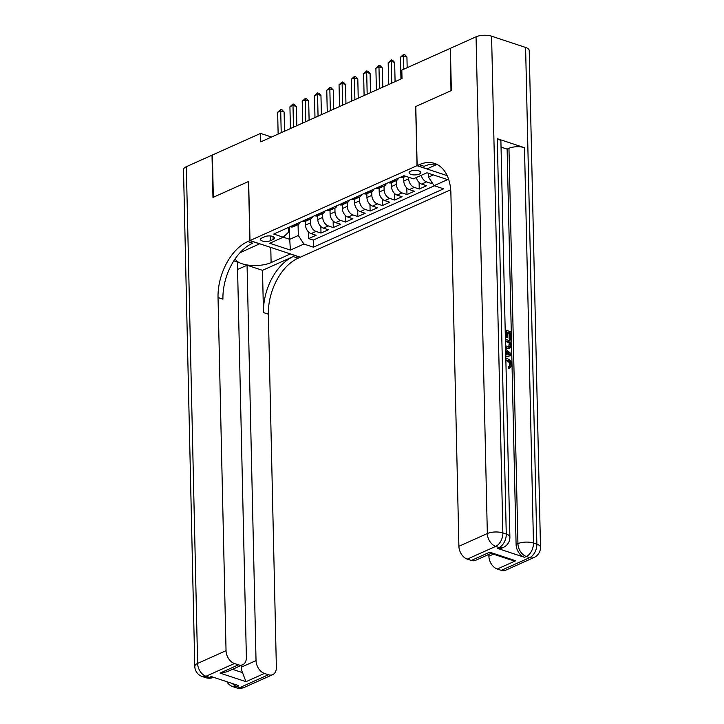 <?xml version="1.0" encoding="UTF-8"?>
<svg xmlns="http://www.w3.org/2000/svg" width="724" height="724" viewBox="0 0 724 724"><rect width="100%" height="100%" fill="white"/><g stroke="black" fill="none" stroke-linecap="round" stroke-linejoin="round"><path stroke-width="1.09" d="M410.589 171.208A5.864 2.272 178.7 0 0 409.078 172.783A5.864 2.272 178.7 0 0 412.861 174.81A5.864 2.272 178.7 0 0 419.296 174.086A5.864 2.272 178.7 0 0 420.807 172.52A5.864 2.272 178.7 0 0 417.024 170.484A5.864 2.272 178.7 0 0 410.589 171.208M450.4 48.599L450.98 90.717L415.676 106.546L417.015 165.678L249.988 240.558L300.315 257.192L450.708 189.769M305.438 221.291L305.528 225.083A7.33 4.978 65.9 0 0 311.121 233.635L316.08 235.273L308.714 238.585L308.569 232.024M310.352 219.091L310.433 222.874A7.33 4.978 65.9 0 0 316.026 231.436L320.994 233.074L320.85 226.512M320.994 233.074L328.361 229.77L323.402 228.132A7.33 4.978 65.9 0 1 317.809 219.571L317.718 215.779M329.999 210.277L330.09 214.069A7.33 4.978 65.9 0 0 335.683 222.621L340.642 224.268L333.275 227.571L333.131 221.01M342.28 204.765L342.371 208.566A7.33 4.978 65.9 0 0 347.963 217.119L352.923 218.757L345.556 222.06L345.411 215.499M354.561 199.263L354.651 203.055A7.33 4.978 65.9 0 0 360.244 211.616L365.204 213.254L357.837 216.557L357.692 209.996M366.842 193.761L366.932 197.552A7.33 4.978 65.9 0 0 372.525 206.105L377.494 207.752L370.118 211.055L369.973 204.494M379.123 188.249L379.213 192.041A7.33 4.978 65.9 0 0 384.806 200.602L389.774 202.24L382.399 205.544L382.254 198.982M391.403 182.747L391.494 186.539A7.33 4.978 65.9 0 0 397.087 195.091L402.055 196.738L394.68 200.041L394.535 193.48M403.693 177.235L403.775 181.036A7.33 4.978 65.9 0 0 409.368 189.588L414.336 191.227L406.969 194.53L406.816 187.969M416.327 177.534A7.33 4.978 65.9 0 0 421.649 184.086L426.617 185.724L419.25 189.027L419.096 182.466M271.536 137.026L260.586 133.406L260.776 141.859L402.01 78.536L401.82 70.092L450.02 48.481M270.432 240.721L273.129 239.508A5.683 2.199 178.7 0 0 274.595 237.988A5.683 2.199 178.7 0 0 270.93 236.015A5.683 2.199 178.7 0 0 264.703 236.721L261.998 237.934A5.683 2.199 178.7 0 0 260.531 239.454A5.683 2.199 178.7 0 0 264.197 241.418A5.683 2.199 178.7 0 0 270.432 240.721L270.324 235.952M417.015 165.678L447.179 175.651M289.437 227.01L289.718 239.336L298.315 235.481L303.908 244.033L313.429 247.183L443.613 188.819L434.092 185.67L447.604 179.615L426.925 172.783L413.422 178.837L403.901 175.697L273.717 234.06L283.238 237.201L288.523 232.241L288.414 227.463M303.908 244.033L290.396 250.097L269.726 243.264L283.238 237.201M408.653 177.262L408.689 178.828L403.775 181.036M396.318 180.548L396.408 184.339L391.494 186.539M384.037 186.05L384.127 189.842L379.213 192.041M371.756 191.561L371.846 195.344L366.932 197.552M359.475 197.064L359.566 200.856L354.651 203.055M347.194 202.566L347.285 206.358L342.371 208.566M334.913 208.078L334.995 211.87L330.09 214.069M322.632 213.58L322.714 217.372L317.809 219.571M308.714 238.585L313.266 240.087L434.409 185.778M421.241 175.335A7.33 4.978 -114.1 0 0 426.563 181.878L431.531 183.525L432.427 183.118M419.25 189.027L414.282 187.389A7.33 4.978 -114.1 0 1 408.689 178.828M406.969 194.53L402.001 192.892A7.33 4.978 -114.1 0 1 396.408 184.339M394.68 200.041L389.72 198.403A7.33 4.978 -114.1 0 1 384.127 189.842M382.399 205.544L377.439 203.906A7.33 4.978 -114.1 0 1 371.846 195.344M370.118 211.055L365.158 209.408A7.33 4.978 -114.1 0 1 359.566 200.856M357.837 216.557L352.878 214.919A7.33 4.978 -114.1 0 1 347.285 206.358M345.556 222.06L340.597 220.422A7.33 4.978 -114.1 0 1 334.995 211.87M333.275 227.571L328.316 225.924A7.33 4.978 -114.1 0 1 322.714 217.372M295.039 224.494L295.356 224.603A7.33 4.978 65.9 0 0 298.197 224.53A7.33 4.978 65.9 0 0 300.261 222.15M290.125 226.703L290.442 226.802A7.33 4.978 65.9 0 0 293.292 226.739L298.197 224.53M302.406 221.191L302.723 221.3A7.33 4.978 65.9 0 0 305.573 221.227L310.487 219.028A7.33 4.978 -114.1 0 1 307.637 219.091L307.32 218.992M314.687 215.689L315.003 215.788A7.33 4.978 65.9 0 0 317.854 215.725L322.768 213.526A7.33 4.978 -114.1 0 1 319.918 213.589L319.601 213.48M326.967 210.177L327.284 210.286A7.33 4.978 65.9 0 0 330.135 210.222L335.049 208.014A7.33 4.978 -114.1 0 1 332.198 208.087L331.882 207.978M339.248 204.675L339.565 204.783A7.33 4.978 65.9 0 0 342.416 204.711L347.33 202.512A7.33 4.978 -114.1 0 1 344.479 202.575L344.162 202.476M351.529 199.172L351.855 199.272A7.33 4.978 65.9 0 0 354.697 199.209L359.611 197A7.33 4.978 -114.1 0 1 356.76 197.073L356.443 196.964M363.819 193.661L364.136 193.77A7.33 4.978 65.9 0 0 366.978 193.697L371.892 191.498A7.33 4.978 -114.1 0 1 369.041 191.57L368.724 191.462M376.1 188.159L376.417 188.258A7.33 4.978 65.9 0 0 379.258 188.195L384.173 185.996A7.33 4.978 -114.1 0 1 381.322 186.059L381.005 185.959M388.381 182.656L388.697 182.756A7.33 4.978 65.9 0 0 391.539 182.692L396.453 180.484A7.33 4.978 -114.1 0 1 393.612 180.557L393.295 180.448M400.662 177.145L400.978 177.253A7.33 4.978 65.9 0 0 403.82 177.181L405.766 176.312M298.071 224.594L298.315 235.481M249.988 240.558L248.649 181.425L213.336 197.254L212.376 155.017L260.586 133.406M283.247 237.191L289.718 239.336L290.396 250.097M428.409 173.271L428.499 177.118L433.395 174.918M313.266 240.087L313.429 247.183M431.531 183.525L431.486 181.688M312.551 216.648A7.33 4.978 -114.1 0 1 310.487 219.028M324.832 211.146A7.33 4.978 -114.1 0 1 322.768 213.526M337.113 205.634A7.33 4.978 -114.1 0 1 335.049 208.014M349.393 200.132A7.33 4.978 -114.1 0 1 347.33 202.512M361.674 194.62A7.33 4.978 -114.1 0 1 359.611 197M373.955 189.118A7.33 4.978 -114.1 0 1 371.892 191.498M386.236 183.615A7.33 4.978 -114.1 0 1 384.173 185.996M398.517 178.104A7.33 4.978 -114.1 0 1 396.453 180.484M434.092 185.67L428.499 177.118M284.55 131.198L284.116 112.021L280.713 110.899L281.211 132.691M277.645 112.274L280.767 109.451L280.713 110.899L277.645 112.274L278.143 134.067M280.767 109.451L282.125 109.903L284.116 112.021M244.278 687.393A10.996 10.996 0 0 1 236.332 687.8A10.996 6.86 -71.7 0 0 240.006 687.492L268.441 674.75A10.996 7.466 65.9 0 0 272.713 674.65L244.278 687.393A10.996 7.466 -114.1 0 1 240.006 687.492L236.612 686.37L238.449 685.547L211.245 676.551L209.408 677.383L206.005 676.261A10.996 7.466 -114.1 0 1 197.616 663.419L226.042 650.677A10.996 7.466 65.9 0 0 234.44 663.51L206.005 676.261A10.996 6.86 108.3 0 1 202.322 676.56A10.996 10.996 0 0 1 194.783 666.37A10.996 4.263 178.7 0 1 197.616 663.419L186.34 166.692L212.005 155.18L212.965 197.426L248.522 181.48L249.861 240.621L247.78 241.554A45.829 28.589 -71.7 0 0 218.033 297.555L226.042 650.677M259.726 243.78L240.504 252.495A20.625 7.982 178.7 0 0 239.979 252.739M235.273 258.658A20.625 7.982 178.7 0 0 249.264 265.246A20.625 7.982 178.7 0 0 271.111 262.604L290.333 253.988L300.188 257.246L298.107 258.187A45.829 28.589 -71.7 0 0 268.36 314.189L276.369 667.311A10.996 7.466 65.9 0 1 272.713 674.65M259.726 243.879L249.861 240.621M232.494 669.32L242.504 672.623L246.006 681.682L220.024 673.094L238.449 664.84A10.996 7.466 65.9 0 0 242.721 664.732A10.996 7.466 65.9 0 0 246.377 657.401L237.409 262.043L233.816 260.848M237.581 269.482L247.065 265.228L256.034 660.587A10.996 7.466 65.9 0 0 264.432 673.42L246.006 681.682M262.504 270.333L293.202 256.567A45.829 28.589 -71.7 0 0 263.464 312.569L262.504 270.333L247.065 265.228M238.449 664.84L234.44 663.51M194.783 666.37L183.507 169.633A10.996 4.263 -1.3 0 1 186.34 166.692M268.441 674.75L264.432 673.42M242.504 672.623A10.996 7.466 -114.1 0 1 241.3 667.193L256.034 660.587M241.255 665.392L241.3 667.193M247.78 241.554L252.676 243.173A45.829 28.589 -71.7 0 0 222.929 299.175L218.033 297.555M220.024 673.094L226.929 671.818L242.721 664.732M509.406 366.444L509.841 364.905C509.551 362.634 508.465 361.231 506.592 360.688L505.886 360.498M505.841 358.561L507.533 358.814C510.04 359.71 511.452 361.719 511.768 364.842L510.429 367.765L508.501 368.407L508.221 366.896L509.958 366.299M505.624 349.23L511.416 353.936L511.452 355.556L505.795 356.76M505.189 329.918L510.909 331.809L511.072 338.959L510.094 339.393L509.153 339.085L509.017 333.366L507.506 332.868M511.072 338.959L510.13 338.642L510.004 332.922L507.488 332.099L507.615 337.429L505.687 337.556L505.234 332.117M497.279 548.321L499.126 547.498A10.996 7.466 65.9 0 0 503.397 547.398L501.551 548.222A10.996 7.466 -114.1 0 1 497.279 548.321L524.484 557.317A10.996 7.466 -114.1 0 1 516.094 544.475L517.941 543.652L508.963 148.293A10.996 4.263 -1.3 0 1 524.493 147.687L497.288 138.7A10.996 4.263 -1.3 0 1 500.918 141.75L509.886 537.108A10.996 4.263 178.7 0 0 506.266 534.059L497.288 138.7M501.035 147.108L507.126 149.117L516.094 544.475M509.596 348.108L505.605 348.325M451.351 90.554L415.793 106.491L417.142 165.624L419.223 164.692A45.829 28.589 108.3 0 1 434.563 163.416A45.829 28.589 108.3 0 1 450.889 193.163L458.898 546.285L487.333 533.543L476.057 36.806L450.391 48.318L451.351 90.554M417.142 165.624L426.997 168.882L436.97 164.411M515.705 560.774L510.954 559.96L490.8 553.299L489.723 552.186L515.705 560.774L497.279 569.028L501.298 570.358L529.724 557.607L526.33 556.485L524.484 557.317M497.279 569.028A10.996 7.466 -114.1 0 1 488.89 556.195L493.415 554.168M488.854 554.394L488.89 556.195M524.493 147.687L533.47 543.045L536.864 544.167A10.996 6.86 -71.7 0 1 529.724 557.607A10.996 7.466 65.9 0 0 533.995 557.507L505.569 570.259A10.996 7.466 -114.1 0 1 501.298 570.358M476.057 36.806A10.996 4.263 -1.3 0 1 491.587 36.2L525.597 47.44A10.996 4.263 -1.3 0 1 529.217 50.49L540.493 547.226A10.996 4.263 178.7 0 0 536.864 544.167L525.597 47.44M491.08 553.389L475.577 560.34A10.996 7.466 -114.1 0 1 471.306 560.448L489.723 552.186M491.587 36.2L502.863 532.927L506.266 534.059A10.996 6.86 -71.7 0 1 499.126 547.498L495.723 546.376L467.297 559.118L471.306 560.448M467.297 559.118A10.996 7.466 -114.1 0 1 458.898 546.285M507.126 149.117L508.963 148.293M419.223 164.692L424.119 166.312A45.829 28.589 108.3 0 1 436.952 164.402M507.615 337.429L506.673 337.113L506.547 331.782L505.569 332.226M506.547 331.782L505.216 331.348M506.673 337.113L505.687 337.556M510.004 332.922L509.017 333.366M510.13 338.642L509.153 339.085M505.397 339.275L511.126 341.167L510.574 347.665L507.28 348.154L505.578 347.312M510.574 347.665L508.872 348.651M505.551 345.855L509.289 346.85L510.13 345.954L510.212 342.28L505.433 340.705M507.28 348.154L506.293 348.588M510.212 342.28L509.234 342.724L505.452 341.475M508.782 346.977L509.234 342.724M510.13 345.954L509.144 346.398M510.257 344.343L509.28 344.778M505.759 355.05L505.66 350.66M511.452 355.556L505.786 356.489M508.963 353.249L506.682 351.457L506.764 354.923L510.492 354.434L506.709 352.688M509.506 354.878L507.986 353.683M505.995 365.511L506.031 367.222M510.429 367.765L509.479 367.973L509.198 366.462L510.818 364.462C510.529 362.19 509.443 360.787 507.569 360.244L506.592 360.688M507.569 360.244L505.868 360M510.818 364.462L509.841 364.905M509.479 367.973L508.501 368.407M296.831 125.686L296.397 106.519L292.994 105.396L293.492 127.189M289.926 106.772L293.048 103.948L292.994 105.396L289.926 106.772L290.424 128.564M293.048 103.948L294.406 104.392L296.397 106.519M309.112 120.184L308.677 101.007L305.275 99.885L305.772 121.686M302.207 101.26L305.329 98.437L305.275 99.885L302.207 101.26L302.704 123.062M305.329 98.437L306.686 98.889L308.677 101.007M321.393 114.682L320.958 95.505L317.555 94.382L318.053 116.175M314.488 95.758L317.61 92.934L317.555 94.382L314.488 95.758L314.985 117.55M317.61 92.934L318.967 93.387L320.958 95.505M333.673 109.17L333.239 90.002L329.836 88.871L330.334 110.672M326.768 90.247L329.891 87.432L329.836 88.871L326.768 90.247L327.266 112.048M329.891 87.432L331.248 87.876L333.239 90.002M345.954 103.668L345.52 84.491L342.126 83.369L342.615 105.161M339.049 84.744L342.171 81.921L342.126 83.369L339.049 84.744L339.547 106.537M342.171 81.921L343.529 82.373L345.52 84.491M358.235 98.165L357.801 78.988L354.407 77.866L354.896 99.659M351.33 79.242L354.452 76.418L354.407 77.866L351.33 79.242L351.828 101.034M354.452 76.418L355.81 76.862L357.801 78.988M370.516 92.654L370.082 73.477L366.688 72.355L367.177 94.156M363.611 73.73L366.733 70.907L366.688 72.355L363.611 73.73L364.109 95.532M366.733 70.907L368.091 71.359L370.082 73.477M382.806 87.151L382.363 67.975L378.969 66.852L379.457 88.645M375.892 68.228L379.014 65.404L378.969 66.852L375.892 68.228L376.389 90.02M379.014 65.404L380.372 65.857L382.363 67.975M395.087 81.64L394.652 62.472L391.25 61.341L391.738 83.142M388.182 62.726L391.295 59.902L391.25 61.341L388.182 62.726L388.67 84.518M391.295 59.902L392.652 60.345L394.652 62.472M407.169 67.685L406.933 56.961L403.53 55.839L403.829 69.187M400.463 57.214L403.576 54.391L403.53 55.839L400.463 57.214L400.951 79.016M403.576 54.391L404.942 54.843L406.933 56.961M310.433 222.874L305.528 225.083M316.026 231.436L311.121 233.635M426.563 181.878L421.649 184.086M414.282 187.389L409.368 189.588M402.001 192.892L397.087 195.091M389.72 198.403L384.806 200.602M377.439 203.906L372.525 206.105M365.158 209.408L360.244 211.616M352.878 214.919L347.963 217.119M340.597 220.422L335.683 222.621M328.316 225.924L323.402 228.132M295.356 224.603L290.442 226.802M307.637 219.091L302.723 221.3M319.918 213.589L315.003 215.788M332.198 208.087L327.284 210.286M344.479 202.575L339.565 204.783M356.76 197.073L351.855 199.272M369.041 191.57L364.136 193.77M381.322 186.059L376.417 188.258M393.612 180.557L388.697 182.756M404.218 175.796L400.978 177.253M273.066 236.531L273.129 239.508M293.202 256.567L298.107 258.187M263.464 312.569L268.36 314.189M213.571 677.32A10.996 7.466 -114.1 0 1 209.408 677.383A10.996 6.86 -71.7 0 1 205.725 677.682A10.996 10.996 0 0 0 213.571 677.32M226.838 681.709A10.996 10.996 0 0 0 232.929 686.678A10.996 6.86 108.3 0 0 236.612 686.37A10.996 7.466 -114.1 0 1 232.377 683.537M270.767 247.427L271.111 262.604M517.941 543.652A10.996 7.466 65.9 0 0 526.33 556.485A10.996 6.86 108.3 0 0 533.47 543.045A10.996 4.263 178.7 0 0 517.941 543.652M487.333 533.543A10.996 7.466 65.9 0 0 495.723 546.376A10.996 6.86 108.3 0 0 502.863 532.927A10.996 4.263 178.7 0 0 487.333 533.543M205.725 677.682L202.322 676.56M236.332 687.8L232.929 686.678M533.995 557.507A10.996 10.996 0 0 0 540.493 547.226M503.397 547.398A10.996 10.996 0 0 0 509.886 537.108"/></g></svg>

